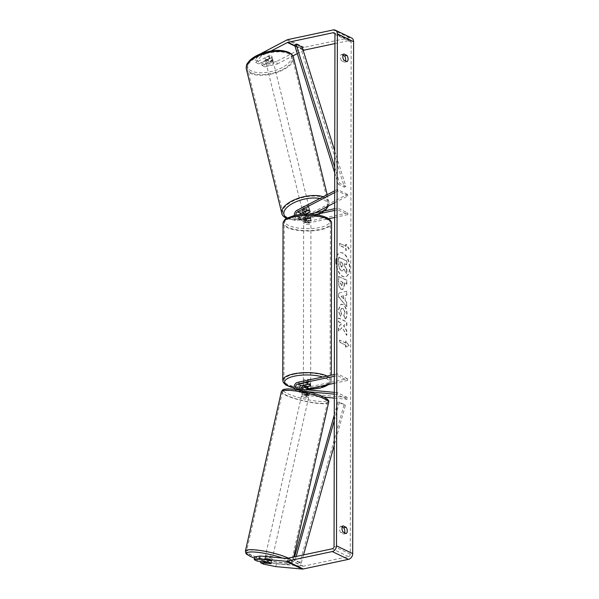 <?xml version="1.0" encoding="UTF-8"?>
<svg xmlns="http://www.w3.org/2000/svg" width="599" height="599" viewBox="0 0 599 599"><rect width="100%" height="100%" fill="white"/><g stroke="black" fill="none" stroke-linecap="round" stroke-linejoin="round"><path stroke-width="0.45" stroke-dasharray="3 2.25" d="M309.848 211.934L309.503 210.526L303.753 213.514A4.373 3.444 -64.3 0 0 303.446 213.686M302.6 214.367A4.373 3.444 -64.3 0 0 302.787 221.256A4.373 3.444 -64.3 0 0 304.674 221.458L310.739 220.17A3.646 1.168 -179.9 0 0 310.948 219.781A3.646 1.168 -179.9 0 0 307.497 218.605L301.432 219.9A4.373 3.444 115.7 0 1 299.545 219.698A4.373 3.444 115.7 0 1 297.838 215.932A4.373 3.444 115.7 0 1 300.503 211.949L306.261 208.969A3.646 1.625 -13.8 0 1 309.054 209.141A3.646 1.625 -13.8 0 1 309.668 209.792A3.646 1.625 -13.8 0 1 309.503 210.526M294.394 215.46A4.373 3.444 -64.3 0 0 296.093 218.043A4.373 3.444 -64.3 0 0 297.988 218.246L314.894 214.644M295.943 215.161A2.553 2.007 -64.3 0 0 296.887 216.396A2.553 2.007 -64.3 0 0 297.988 216.516L308.702 214.232M305.812 214.232L304.142 215.093A2.553 2.007 -64.3 0 0 302.585 217.422A2.553 2.007 -64.3 0 0 303.581 219.616A2.553 2.007 -64.3 0 0 304.681 219.736L310.739 218.44A3.646 1.168 -179.9 0 0 310.948 218.058A3.646 1.168 -179.9 0 0 307.497 216.883L301.432 218.171A2.553 2.007 115.7 0 1 300.331 218.058A2.553 2.007 115.7 0 1 299.777 214.607M315.067 212.877L307.587 216.756A2.553 2.007 -64.3 0 0 306.037 219.077A2.553 2.007 -64.3 0 0 307.025 221.271A2.553 2.007 -64.3 0 0 308.126 221.39L347.832 212.937L337.694 208.063L334.646 208.707M334.654 202.732L347.862 195.888L347.472 194.301L307.197 215.168A4.373 3.444 -64.3 0 0 304.532 219.152A4.373 3.444 -64.3 0 0 306.239 222.918A4.373 3.444 -64.3 0 0 308.126 223.113L328.679 218.74M334.639 210.436L337.686 209.785L337.694 208.063M334.631 217.474L347.832 214.659L337.686 209.785M347.832 214.659L347.832 212.937M347.472 194.301L337.334 189.426L334.676 190.804M347.862 195.888L337.724 191.014L337.334 189.426M337.724 191.014L334.676 192.593M307.497 216.883L307.497 218.605M310.739 218.44L310.739 220.17M306.651 210.556L306.261 208.969M299.066 389.103A2.553 2.007 -64.3 0 0 300.032 390.428A2.553 2.007 -64.3 0 0 300.586 390.578L306.336 391.11L305.939 392.862A3.646 0.629 12.7 0 1 308.732 393.753A3.646 0.629 12.7 0 1 309.361 394.284A3.646 0.629 12.7 0 1 309.181 394.419L303.438 393.887A4.373 3.444 115.7 0 1 302.488 393.633A4.373 3.444 115.7 0 1 300.893 389.268M306.336 391.11A3.646 0.629 12.7 0 1 309.129 392.001A3.646 0.629 12.7 0 1 309.758 392.532A3.646 0.629 12.7 0 1 309.578 392.667L303.828 392.135A2.553 2.007 115.7 0 1 303.281 391.986A2.553 2.007 115.7 0 1 302.36 389.402M307.287 391.649L296.745 390.675A4.373 3.444 115.7 0 1 295.794 390.413A4.373 3.444 115.7 0 1 294.641 389.38M303.476 385.868A4.373 3.444 115.7 0 1 304.389 385.539L310.454 384.251A3.646 1.168 -179.9 0 0 310.656 383.862A3.646 1.168 -179.9 0 0 307.205 382.694L301.147 383.981A4.373 3.444 -64.3 0 0 297.636 387.755A4.373 3.444 -64.3 0 0 299.245 392.068A4.373 3.444 -64.3 0 0 300.189 392.33L305.939 392.862M324.074 397.137L306.883 395.55A4.373 3.444 115.7 0 1 305.939 395.288A4.373 3.444 115.7 0 1 304.329 390.967A4.373 3.444 115.7 0 1 307.841 387.201L347.54 378.74L347.54 380.47L337.402 375.595L334.354 376.247M334.317 398.088L347.113 399.271L347.51 397.519L307.28 393.798A2.553 2.007 115.7 0 1 306.725 393.648A2.553 2.007 115.7 0 1 306.471 389.784M334.354 374.517L337.402 373.873L337.402 375.595M334.339 383.278L347.54 380.47M347.54 378.74L337.402 373.873M347.113 399.271L336.975 394.397L334.324 394.149M347.51 397.519L337.372 392.644L336.975 394.397M337.372 392.644L334.324 392.36M307.205 384.416L307.205 382.694M310.447 385.838L310.454 384.251M309.578 392.667L309.181 394.419M265.739 557.886A3.646 0.629 12.7 0 1 265.102 557.355A3.646 0.629 12.7 0 1 267.663 557.317A3.646 0.629 12.7 0 1 271.587 558.425A3.646 0.629 12.7 0 1 272.223 558.957A3.646 0.629 12.7 0 1 269.655 558.994A3.646 0.629 12.7 0 1 265.739 557.886M268.307 562.221L269.018 559.069A3.646 0.629 12.7 0 0 264.84 558.68L264.144 561.757M303.274 391.454A3.646 0.629 12.7 0 1 302.645 390.922A3.646 0.629 12.7 0 1 302.69 390.855L302.218 392.951A3.646 0.629 12.7 0 1 306.396 393.341L306.868 391.237A3.646 0.629 12.7 0 1 309.129 392.001A3.646 0.629 12.7 0 1 309.758 392.532A3.646 0.629 12.7 0 1 309.705 392.607L309.234 394.704A3.646 0.629 12.7 0 1 305.056 394.322L305.527 392.218A3.646 0.629 12.7 0 1 303.274 391.454M302.48 394.958A3.646 0.629 12.7 0 1 301.851 394.427A3.646 0.629 12.7 0 1 304.412 394.397A3.646 0.629 12.7 0 1 308.335 395.505A3.646 0.629 12.7 0 1 308.964 396.036A3.646 0.629 12.7 0 1 306.403 396.074A3.646 0.629 12.7 0 1 302.48 394.958M306.868 391.237L302.69 390.855M305.527 392.218L309.705 392.607M266.967 563.195L267.678 560.043A3.646 0.629 12.7 0 0 271.856 560.432L271.145 563.584M271.856 560.432L267.678 560.043M264.84 558.68L269.018 559.069M302.218 392.951L306.396 393.341M309.234 394.704L305.056 394.322M302.091 396.71A3.646 0.629 12.7 0 1 301.454 396.179A3.646 0.629 12.7 0 1 304.015 396.149A3.646 0.629 12.7 0 1 307.938 397.257A3.646 0.629 12.7 0 1 308.575 397.788A3.646 0.629 12.7 0 1 306.007 397.826A3.646 0.629 12.7 0 1 302.091 396.71M266.128 556.134A3.646 0.629 12.7 0 1 265.499 555.602A3.646 0.629 12.7 0 1 268.06 555.565A3.646 0.629 12.7 0 1 271.983 556.673A3.646 0.629 12.7 0 1 272.612 557.205A3.646 0.629 12.7 0 1 270.052 557.242A3.646 0.629 12.7 0 1 266.128 556.134M287.58 558.118A23.084 3.998 12.7 0 1 291.578 561.48A23.084 3.998 12.7 0 1 275.36 561.712A23.084 3.998 12.7 0 1 250.539 554.689A23.084 3.998 12.7 0 1 246.541 551.32A23.084 3.998 12.7 0 1 262.751 551.095A23.084 3.998 12.7 0 1 287.58 558.118M323.535 398.694A23.084 3.998 12.7 0 1 327.533 402.064A23.084 3.998 12.7 0 1 311.315 402.296A23.084 3.998 12.7 0 1 286.494 395.273A23.084 3.998 12.7 0 1 282.496 391.903A23.084 3.998 12.7 0 1 298.706 391.679A23.084 3.998 12.7 0 1 323.535 398.694M335.829 261.478A12.302 6.484 -102 0 1 340.105 252.733A12.302 6.484 -102 0 1 349.509 268.053A12.302 6.484 -102 0 1 345.226 276.79A12.302 6.484 -102 0 1 335.829 261.478M336.129 261.411A12.302 6.484 -102 0 1 340.412 252.666A12.302 6.484 -102 0 1 349.809 267.985A12.302 6.484 -102 0 1 345.533 276.731A12.302 6.484 -102 0 1 336.129 261.411M344.657 532.803A3.646 1.924 -102 0 1 343.691 534.023L340.704 532.586L343.13 532.077M340.704 532.586A3.646 1.924 -102 0 1 339.566 528.932A3.646 1.924 -102 0 1 340.719 526.371L342.179 527.075M343.002 55.205L341.542 54.509A3.646 1.924 78 0 0 340.389 57.062A3.646 1.924 78 0 0 341.527 60.724L343.953 60.207M272.523 59.975L271.894 57.437L261.351 62.902L261.973 65.433L272.523 59.975A3.646 1.625 166.2 0 0 272.68 59.234A3.646 1.625 166.2 0 0 272.066 58.59A3.646 1.625 166.2 0 0 269.273 58.417L258.731 63.876L258.109 61.338L255.129 59.907L260.071 54.06M258.109 61.338L268.651 55.879A3.646 1.625 -13.8 0 1 271.444 56.051A3.646 1.625 -13.8 0 1 272.058 56.695A3.646 1.625 -13.8 0 1 271.894 57.437M341.924 327.646L338.428 331.202L338.435 326.657L341.737 323.482L338.442 321.903L338.45 318.069L346.559 321.97L346.551 325.804L344.455 324.793L343.541 325.751L346.544 330.678L346.536 335.275L342.224 327.578L338.428 331.202M345.159 300.848L345.166 295.494L346.611 295.21L346.611 291.256L338.487 293.203L338.48 296.872L346.589 306.621L346.596 302.54L345.159 300.848L345.166 295.494M341.527 60.724L344.515 62.161A3.646 1.924 78 0 0 345.481 60.941M334.931 43.585L349.359 40.515A2.186 1.722 115.7 0 1 350.303 40.612A2.186 1.722 115.7 0 1 351.171 42.2L350.28 554.135A2.186 1.722 115.7 0 1 348.461 556.591L303.259 566.22A2.186 1.722 115.7 0 1 302.787 566.25L276.379 563.801L264.092 561.3L261.112 559.87L260.76 561.443M345.571 347.195L348.738 345.608L345.578 340.981L345.578 343.055L339.491 340.127L339.491 342.201L345.571 345.121L345.571 347.195L348.738 345.608M345.743 246.331L345.75 244.257L348.903 248.885L345.735 250.479L345.743 248.405L339.655 245.478L339.663 243.404L346.05 246.264L339.663 243.404M341.355 289.429L342.523 289.631L344.305 284.899L344.313 283.005L346.626 284.121L346.634 280.287L338.525 276.394L338.51 282.309C338.555 286 339.506 288.374 341.355 289.429L342.823 289.564L344.612 284.832L344.313 283.005M344.897 318.945C346.035 318.331 346.649 316.579 346.739 313.704C346.559 309.264 345.166 306.216 342.553 304.562L340.891 304.299L338.3 309.803L339.985 316.482L341.295 314.228L340.352 310.754L341.58 308.343L342.523 308.5C343.856 309.271 344.575 310.716 344.687 312.835L343.699 315.478L345.196 318.878C346.342 318.264 346.956 316.519 347.038 313.636C346.858 309.196 345.466 306.149 342.86 304.494L341.198 304.232L338.607 309.743L339.985 316.482M261.112 559.87L271.647 560.851A3.646 0.629 -167.3 0 0 271.826 560.709A3.646 0.629 -167.3 0 0 268.397 559.286L257.87 558.313L254.889 556.883M257.87 558.313L257.233 561.113M264.092 561.3L263.455 564.108M258.731 63.876L255.751 62.446L255.129 59.907M276.626 61.465L264.331 64.333L264.953 66.863L277.255 64.003L276.626 61.465L303.064 47.77A5.106 4.021 115.7 0 1 304.165 47.373L349.367 37.744A5.106 4.021 115.7 0 1 351.568 37.984M277.255 64.003L292.851 55.917M297.306 53.61L303.214 50.548M264.953 66.863L261.973 65.433M260.46 53.903L261.029 56.209L271.152 50.96M261.029 56.209L255.751 62.446M264.331 64.333L261.351 62.902M275.75 566.609L276.379 563.801M269.273 58.417L268.651 55.879M344.515 62.161L346.941 61.645M341.542 54.509L343.968 53.992M268.397 559.286L267.768 562.094M271.647 560.851L271.033 563.577M343.691 534.023L346.117 533.507M340.719 526.371L343.145 525.855M341.228 270.763L342.329 270.95L343.751 269.123L346.574 273.788L346.581 269.355L344.126 265.387L344.133 263.702L346.596 264.885L346.596 261.052L338.472 257.143L338.457 263.687L339.334 268.622L341.228 270.763L342.628 270.89L344.051 269.056L346.574 273.788M346.581 269.355L344.432 265.32L344.432 263.642L346.896 264.825L346.903 260.984L338.772 257.076L339.334 268.622M339.633 268.562L341.25 270.77M346.888 269.295L346.881 273.728M349.037 345.541L345.578 340.981M345.885 340.913L345.578 343.055M345.878 342.987L339.491 340.127M345.571 345.121L339.79 342.134L339.79 340.067M345.878 345.061L345.87 347.135M339.962 243.344L339.655 245.478M346.05 246.264L346.05 244.19L349.21 248.825L346.042 250.412L346.042 248.338L339.962 245.418M343.429 295.831L343.422 298.908L341.131 296.28L343.729 295.764L343.422 298.908M343.721 298.849L341.131 296.28M345.473 295.427L346.611 295.21M346.911 295.142L346.611 291.256M346.918 291.196L338.487 293.203M338.787 293.136L338.48 296.872M338.779 296.805L346.589 306.621M346.888 306.553L346.596 302.54M346.896 302.473L345.458 300.78M341.437 296.213L343.729 295.764M341.46 285.648L340.404 282.923L340.404 281.126L342.546 282.159L342.546 283.971L341.46 285.648L340.404 281.126M340.704 281.066L342.546 282.159M342.853 282.092L342.845 283.911L341.767 285.581M341.887 285.723L341.49 285.656L341.887 285.723M344.612 282.938L346.626 284.121M346.933 284.053L346.634 280.287M346.941 280.227L338.525 276.394M338.824 276.326L338.817 282.249C338.862 285.933 339.805 288.306 341.655 289.362M338.727 331.135L338.734 326.597L342.036 323.423L338.742 321.835L338.749 318.009L346.866 321.91L346.858 325.736L344.762 324.725L343.841 325.691L346.851 330.611L346.843 335.208L342.224 327.578M340.284 316.414L341.295 314.228M341.602 314.168L340.659 310.686L341.887 308.283L342.83 308.433C344.155 309.204 344.882 310.649 344.987 312.775L343.699 315.478M343.998 315.418L345.196 318.878M341.393 266.982L340.412 264.429L340.412 261.92L342.366 262.856L342.358 265.387L341.393 266.982L342.066 266.982L340.711 264.369L340.719 261.853L342.665 262.789L342.665 265.327L341.393 266.982M272.455 60.17A3.646 1.625 -13.8 0 1 273.069 60.821A3.646 1.625 -13.8 0 1 270.778 63.007A3.646 1.625 -13.8 0 1 266.6 63.209A3.646 1.625 -13.8 0 1 265.986 62.558A3.646 1.625 -13.8 0 1 268.285 60.372A3.646 1.625 -13.8 0 1 272.455 60.17M267.843 59.331A3.646 1.625 -13.8 0 1 265.589 59.084A3.646 1.625 -13.8 0 1 264.975 58.44A3.646 1.625 -13.8 0 1 265.005 57.968L269.191 55.804A3.646 1.625 -13.8 0 1 271.444 56.051A3.646 1.625 -13.8 0 1 272.058 56.695A3.646 1.625 -13.8 0 1 272.028 57.167L267.843 59.331L268.547 62.184A3.646 1.625 -13.8 0 0 272.732 60.02L272.028 57.167M308.665 207.561A3.646 1.625 -13.8 0 1 309.279 208.205A3.646 1.625 -13.8 0 1 306.98 210.391A3.646 1.625 -13.8 0 1 302.802 210.593A3.646 1.625 -13.8 0 1 302.196 209.942A3.646 1.625 -13.8 0 1 304.487 207.756A3.646 1.625 -13.8 0 1 308.665 207.561M305.842 214.008L305.37 212.106A3.646 1.625 -13.8 0 0 309.556 209.942L310.027 211.844M307.182 210.481L306.718 208.579A3.646 1.625 -13.8 0 0 302.532 210.743L302.959 212.465M269.191 55.804L269.887 58.657A3.646 1.625 -13.8 0 0 265.709 60.821L265.005 57.968M272.732 60.02L268.547 62.184M265.709 60.821L269.887 58.657M302.532 210.743L306.718 208.579M309.556 209.942L305.37 212.106M308.275 205.974A3.646 1.625 -13.8 0 1 308.889 206.618A3.646 1.625 -13.8 0 1 306.591 208.811A3.646 1.625 -13.8 0 1 302.413 209.006A3.646 1.625 -13.8 0 1 301.806 208.362A3.646 1.625 -13.8 0 1 304.097 206.176A3.646 1.625 -13.8 0 1 308.275 205.974M272.844 61.757A3.646 1.625 -13.8 0 1 273.458 62.401A3.646 1.625 -13.8 0 1 271.167 64.595A3.646 1.625 -13.8 0 1 266.989 64.789A3.646 1.625 -13.8 0 1 266.375 64.145A3.646 1.625 -13.8 0 1 268.674 61.959A3.646 1.625 -13.8 0 1 272.844 61.757M251.378 72.876A23.084 10.295 -13.8 0 1 247.499 68.78A23.084 10.295 -13.8 0 1 262.033 54.936A23.084 10.295 -13.8 0 1 288.456 53.67A23.084 10.295 -13.8 0 1 292.334 57.766A23.084 10.295 -13.8 0 1 277.809 71.618A23.084 10.295 -13.8 0 1 251.378 72.876M286.801 217.1A23.084 10.295 -13.8 0 1 282.93 212.997A23.084 10.295 -13.8 0 1 297.456 199.153A23.084 10.295 -13.8 0 1 323.887 197.887A23.084 10.295 -13.8 0 1 327.765 201.983A23.084 10.295 -13.8 0 1 313.232 215.835A23.084 10.295 -13.8 0 1 286.801 217.1M309.324 222.476A3.646 1.168 0.1 0 1 305.58 222.529A3.646 1.168 0.1 0 1 303.648 221.495A3.646 1.168 0.1 0 1 305.265 220.529A3.646 1.168 0.1 0 1 309.017 220.477A3.646 1.168 0.1 0 1 310.941 221.51A3.646 1.168 0.1 0 1 309.324 222.476M303.715 217.826L303.715 219.9A3.646 1.168 0.1 0 1 305.273 219.144A3.646 1.168 0.1 0 1 308.043 218.979L308.043 216.905A3.646 1.168 0.1 0 1 310.948 218.058A3.646 1.168 0.1 0 1 310.888 218.268L306.553 219.189A3.646 1.168 0.1 0 1 303.656 218.043A3.646 1.168 0.1 0 1 303.715 217.826L308.043 216.905M306.553 219.189L306.553 221.263A3.646 1.168 0.1 0 0 309.324 221.098A3.646 1.168 0.1 0 0 310.881 220.342L310.888 218.268M303.423 385.224L303.431 383.293A3.646 1.168 0.1 0 1 304.981 382.536A3.646 1.168 0.1 0 1 307.759 382.372L307.751 384.438M309.039 383.105A3.646 1.168 0.1 0 1 305.295 383.158A3.646 1.168 0.1 0 1 303.371 382.125A3.646 1.168 0.1 0 1 304.988 381.159A3.646 1.168 0.1 0 1 308.732 381.099A3.646 1.168 0.1 0 1 310.664 382.14A3.646 1.168 0.1 0 1 309.039 383.105M310.596 385.808L310.596 383.734A3.646 1.168 0.1 0 1 309.039 384.491A3.646 1.168 0.1 0 1 306.269 384.655L306.261 386.729M310.881 220.342L306.553 221.263M303.715 219.9L308.043 218.979M303.431 383.293L307.759 382.372M310.596 383.734L306.269 384.655M309.047 381.376A3.646 1.168 0.1 0 1 305.295 381.428A3.646 1.168 0.1 0 1 303.371 380.395A3.646 1.168 0.1 0 1 304.988 379.429A3.646 1.168 0.1 0 1 308.74 379.377A3.646 1.168 0.1 0 1 310.664 380.41A3.646 1.168 0.1 0 1 309.047 381.376M309.324 224.206A3.646 1.168 0.1 0 1 305.572 224.258A3.646 1.168 0.1 0 1 303.648 223.225A3.646 1.168 0.1 0 1 305.265 222.259A3.646 1.168 0.1 0 1 309.009 222.199A3.646 1.168 0.1 0 1 310.941 223.24A3.646 1.168 0.1 0 1 309.324 224.206M294.453 217.063A23.084 7.398 0.1 0 1 318.174 216.718A23.084 7.398 0.1 0 1 330.378 223.27A23.084 7.398 0.1 0 1 320.128 229.402A23.084 7.398 0.1 0 1 296.415 229.739A23.084 7.398 0.1 0 1 284.211 223.187A23.084 7.398 0.1 0 1 294.453 217.063M294.176 374.233A23.084 7.398 0.1 0 1 317.897 373.896A23.084 7.398 0.1 0 1 330.101 380.44A23.084 7.398 0.1 0 1 319.859 386.572A23.084 7.398 0.1 0 1 296.138 386.909A23.084 7.398 0.1 0 1 283.933 380.365A23.084 7.398 0.1 0 1 294.176 374.233M334.721 167.338L339.768 183.414L345.848 186.334L334.744 150.97M302.121 47.051L300.683 47.913L344.41 187.195L338.33 184.267L339.768 183.414M344.41 187.195L345.848 186.334M334.706 172.744L338.33 184.267M300.683 47.913L294.596 44.985M303.521 554.906L301.222 563.135L295.135 560.207L296.183 556.471M334.279 420.431L339.386 402.199L345.466 405.119L334.235 445.237M301.222 563.135L299.785 562.888L344.028 404.872L337.948 401.951L339.386 402.199M344.028 404.872L345.466 405.119M299.785 562.888L293.697 559.968L294.581 556.815M334.287 415.025L337.948 401.951M295.135 560.207L293.697 559.968M300.503 211.949L297.059 210.294M301.432 219.9L297.988 218.246M301.432 218.171L297.988 216.516M308.126 221.39L304.681 219.736M308.126 223.113L304.674 221.458M307.197 215.168L303.753 213.514M307.587 216.756L304.142 215.093M300.189 392.33L296.745 390.675M301.147 383.981L297.696 382.327M300.586 390.578L297.141 388.923M307.841 387.201L304.389 385.539M306.883 395.55L303.438 393.887M307.28 393.798L303.828 392.135M245.403 551.065A24.252 4.2 -167.3 0 0 249.603 554.599A24.252 4.2 -167.3 0 0 275.682 561.982A24.252 4.2 -167.3 0 0 292.716 561.735A24.252 4.2 -167.3 0 0 288.516 558.201A24.252 4.2 -167.3 0 0 288.374 558.133M282.428 558.066A22.425 3.886 12.7 0 1 286.659 559.818A22.425 3.886 12.7 0 1 283.424 564.318A22.425 3.886 12.7 0 1 254.605 558.133M328.671 402.318A24.252 4.2 12.7 0 1 311.637 402.558A24.252 4.2 12.7 0 1 285.558 395.183A24.252 4.2 12.7 0 1 281.358 391.649M323.408 396.897A22.425 3.886 -167.3 0 0 292.933 389.238A22.425 3.886 -167.3 0 0 287.415 393.565A22.425 3.886 -167.3 0 0 317.882 401.225A22.425 3.886 -167.3 0 0 323.408 396.897M351.171 42.2L334.953 34.398M350.28 554.135L334.055 546.333M302.787 566.25L286.562 558.448M303.259 566.22L287.033 558.418M348.461 556.591L332.235 548.796M349.359 40.515L334.744 33.492M302.899 49.53L294.805 45.644M303.042 50.002L294.948 46.108M303.064 47.77L286.839 39.976M304.165 47.373L287.939 39.579M349.367 37.744L333.141 29.95M246.369 69.057A24.252 10.819 166.2 0 0 250.442 73.363A24.252 10.819 166.2 0 0 278.206 72.037A24.252 10.819 166.2 0 0 293.473 57.489M287.542 52.36A22.425 10.003 -13.8 0 1 282.002 67.687A22.425 10.003 -13.8 0 1 251.513 71.019A22.425 10.003 -13.8 0 1 257.053 55.692A22.425 10.003 -13.8 0 1 287.542 52.36M323.213 196.742A24.252 10.819 -13.8 0 1 324.823 197.4A24.252 10.819 -13.8 0 1 328.896 201.706A24.252 10.819 -13.8 0 1 313.636 216.254A24.252 10.819 -13.8 0 1 285.865 217.579A24.252 10.819 -13.8 0 1 281.792 213.274M286.973 218.014A22.425 10.003 166.2 0 0 287.722 218.41A22.425 10.003 166.2 0 0 324.291 210.915M327.361 206.505A22.425 10.003 166.2 0 0 323.752 199.744A22.425 10.003 166.2 0 0 319.836 198.494M283.042 223.187A24.252 7.772 -179.9 0 0 295.861 230.068A24.252 7.772 -179.9 0 0 320.779 229.709A24.252 7.772 -179.9 0 0 331.547 223.27M319.769 227.5A22.425 7.188 0.1 0 1 288.658 225.471A22.425 7.188 0.1 0 1 294.82 215.505A22.425 7.188 0.1 0 1 325.931 217.534A22.425 7.188 0.1 0 1 319.769 227.5M327.084 376.067A24.252 7.772 0.1 0 1 331.269 380.447A24.252 7.772 0.1 0 1 320.502 386.887A24.252 7.772 0.1 0 1 295.584 387.239A24.252 7.772 0.1 0 1 282.765 380.358M294.116 387.995A22.425 7.188 -179.9 0 0 299.028 388.833M300.953 389.043A22.425 7.188 -179.9 0 0 306.973 389.32M328.102 384.61A22.425 7.188 -179.9 0 0 322.666 377.003M309.279 208.205L309.668 209.792M299.545 219.698L296.093 218.043M300.331 218.058L296.887 216.396M306.239 222.918L302.787 221.256M307.025 221.271L303.581 219.616M310.941 221.51L310.948 219.781M299.245 392.068L295.794 390.413M300.032 390.428L296.587 388.773M305.939 395.288L302.488 393.633M306.725 393.648L303.281 391.986M310.664 382.14L310.656 383.862M308.964 396.036L309.361 394.284M265.102 557.355L264.114 561.75M302.645 390.922L301.851 394.427M272.223 558.957L271.826 560.709M293.787 556.98L292.117 562.888L289.998 564.048L285.551 564.445L277.307 563.734L267.835 561.974L254.597 558.178M301.454 396.179L265.499 555.602M327.533 402.064L291.578 561.48M282.496 391.903L246.541 551.32M308.575 397.788L272.612 557.205M272.68 59.234L273.069 60.821M350.303 40.612L334.077 32.81M327.174 194.69L328.896 201.706L328.566 205.884M325.047 210.751L306.074 219.444L295.202 220.365L286.359 218.38M302.832 212.533L302.196 209.942M265.986 62.558L264.975 58.44M308.889 206.618L273.458 62.401M282.93 212.997L247.499 68.78M327.765 201.983L292.334 57.766M301.806 208.362L266.375 64.145M294.139 388.137L299.043 388.946M300.93 389.14L306.845 389.417M303.648 221.495L303.656 218.043M303.364 385.239L303.371 382.125M329.158 384.386L330.641 382.671L331.269 380.447L331.277 375.176M303.371 380.395L303.648 223.225M330.101 380.44L330.378 223.27M283.933 380.365L284.211 223.187M310.664 380.41L310.941 223.24"/><path stroke-width="0.9" d="M299.777 214.607A2.553 2.007 115.7 0 1 300.893 213.536L306.651 210.556A3.646 1.625 -13.8 0 1 309.443 210.728A3.646 1.625 -13.8 0 1 310.057 211.372A3.646 1.625 -13.8 0 1 309.893 212.113L309.848 211.934M334.676 190.804L297.059 210.294A4.373 3.444 -64.3 0 0 294.394 215.46M334.676 192.593L297.448 211.881A2.553 2.007 -64.3 0 0 295.943 215.161M334.654 202.732L315.067 212.877M308.702 214.232L334.646 208.707M314.894 214.644L334.639 210.436M328.679 218.74L334.631 217.474M303.446 213.686A4.373 3.444 -64.3 0 0 302.6 214.367M309.893 212.113L305.812 214.232M294.641 389.38A4.373 3.444 115.7 0 1 294.498 385.172A4.373 3.444 115.7 0 1 297.696 382.327L334.354 374.517M334.324 392.36L297.141 388.923A2.553 2.007 115.7 0 1 296.587 388.773A2.553 2.007 115.7 0 1 295.651 386.25A2.553 2.007 115.7 0 1 297.696 384.049L334.354 376.247M302.36 389.402A2.553 2.007 115.7 0 1 304.389 387.268L310.447 385.981A3.646 1.168 -179.9 0 0 310.656 385.591A3.646 1.168 -179.9 0 0 307.205 384.416L301.14 385.711A2.553 2.007 -64.3 0 0 299.066 389.103M306.471 389.784A2.553 2.007 115.7 0 1 307.834 388.923L334.339 383.278M334.317 398.088L324.074 397.137M300.893 389.268A4.373 3.444 115.7 0 1 303.476 385.868M334.324 394.149L307.287 391.649M264.706 562.439A3.646 0.629 12.7 0 1 264.077 561.907A3.646 0.629 12.7 0 1 264.129 561.832L268.307 562.221A3.646 0.629 12.7 0 1 270.561 562.978A3.646 0.629 12.7 0 1 271.19 563.509A3.646 0.629 12.7 0 1 271.145 563.584L266.967 563.195A3.646 0.629 12.7 0 1 264.706 562.439M343.13 532.077A3.646 1.924 -102 0 1 341.992 528.415A3.646 1.924 -102 0 1 343.145 525.855L346.125 527.292A3.646 1.924 -102 0 1 347.263 530.946A3.646 1.924 -102 0 1 346.117 533.507L343.13 532.077M342.815 56.553A3.646 1.924 78 0 0 343.953 60.207L346.941 61.645A3.646 1.924 78 0 0 348.086 59.084A3.646 1.924 78 0 0 346.948 55.422L343.968 53.992A3.646 1.924 78 0 0 342.815 56.553M345.481 60.941A3.646 1.924 78 0 0 344.522 55.939L343.002 55.205M271.152 50.96L287.46 42.507A2.186 1.722 115.7 0 1 287.932 42.342L333.134 32.713A2.186 1.722 115.7 0 1 334.077 32.81A2.186 1.722 115.7 0 1 334.953 34.398L334.055 546.333A2.186 1.722 115.7 0 1 332.235 548.796L287.033 558.418A2.186 1.722 115.7 0 1 286.562 558.448L260.153 556.007L259.524 558.807L254.261 559.683L254.889 556.883L260.153 556.007M342.179 527.075L343.699 527.809A3.646 1.924 -102 0 1 344.657 532.803M260.071 54.06L286.839 39.976A5.106 4.021 115.7 0 1 287.939 39.579L333.141 29.95A5.106 4.021 115.7 0 1 335.343 30.182A5.106 4.021 115.7 0 1 337.372 33.881L336.481 545.816A5.106 4.021 115.7 0 1 332.228 551.559L287.026 561.181A5.106 4.021 115.7 0 1 285.933 561.256L259.524 558.807M335.343 30.182L351.568 37.984A5.106 4.021 115.7 0 1 353.597 41.683L352.706 553.618A5.106 4.021 115.7 0 1 348.453 559.354L303.251 568.983A5.106 4.021 115.7 0 1 302.158 569.05L275.75 566.609L263.455 564.108L260.483 562.678L271.01 563.652A3.646 0.629 12.7 0 0 271.19 563.509A3.646 0.629 12.7 0 0 267.768 562.094L257.233 561.113L254.261 559.683M260.76 561.443L260.483 562.678M303.214 50.548L303.686 50.309A2.186 1.722 115.7 0 1 304.157 50.136L334.931 43.585M292.851 55.917L297.306 53.61M344.522 55.939L346.948 55.422M343.699 527.809L346.125 527.292M303.004 212.645L307.182 210.481A3.646 1.625 -13.8 0 1 309.443 210.728A3.646 1.625 -13.8 0 1 310.057 211.372A3.646 1.625 -13.8 0 1 310.027 211.844L305.842 214.008A3.646 1.625 -13.8 0 1 303.581 213.761A3.646 1.625 -13.8 0 1 302.974 213.117A3.646 1.625 -13.8 0 1 303.004 212.645L302.959 212.465M306.261 386.729A3.646 1.168 0.1 0 1 303.364 385.576A3.646 1.168 0.1 0 1 303.423 385.367L307.751 384.438A3.646 1.168 0.1 0 1 310.656 385.591A3.646 1.168 0.1 0 1 310.596 385.808L306.261 386.729M334.744 150.97L302.121 47.051L296.033 44.131L334.721 167.338M296.033 44.131L294.596 44.985L334.706 172.744M296.183 556.471L334.279 420.431M303.521 554.906L334.235 445.237M294.581 556.815L334.287 415.025M300.893 213.536L297.448 211.881M301.14 385.711L297.696 384.049M307.834 388.923L304.389 387.268M288.374 558.133A24.252 4.2 -167.3 0 0 262.317 550.803A24.252 4.2 -167.3 0 0 245.403 551.065C246.286 554.966 245.485 553.304 250.27 556.381L254.597 558.178M254.605 558.133A22.425 3.886 12.7 0 1 250.667 556.486A22.425 3.886 12.7 0 1 253.759 551.986A22.425 3.886 12.7 0 1 282.428 558.066M328.671 402.318C329.487 400.993 327.87 399.219 323.797 397.002C317.335 394.082 309.077 391.746 299.028 390.001C293.712 389.133 289.474 388.803 286.315 388.998C283.364 389.732 283.559 388.451 281.358 391.649A24.252 4.2 12.7 0 1 298.392 391.409A24.252 4.2 12.7 0 1 324.471 398.784A24.252 4.2 12.7 0 1 328.671 402.318L293.787 556.98M352.706 553.618L336.481 545.816M353.597 41.683L337.372 33.881M302.158 569.05L285.933 561.256M334.744 33.492L333.134 32.713M304.157 50.136L302.899 49.53M294.805 45.644L287.932 42.342M303.686 50.309L303.042 50.002M294.948 46.108L287.46 42.507M348.453 559.354L332.228 551.559M303.251 568.983L287.026 561.181M293.473 57.489A24.252 10.819 166.2 0 0 289.399 53.184A24.252 10.819 166.2 0 0 261.628 54.509A24.252 10.819 166.2 0 0 246.369 69.057C246.069 63.142 247.582 63.726 249.124 61.105C251.655 58.395 255.234 56.081 259.854 54.15C271.122 49.852 280.751 49.238 288.725 52.3C291.698 54 293.278 55.729 293.473 57.489L327.174 194.69M324.291 210.915A22.425 10.003 166.2 0 0 327.361 206.505M246.369 69.057L281.792 213.274A24.252 10.819 -13.8 0 1 295.839 199.197A24.252 10.819 -13.8 0 1 323.213 196.742M319.836 198.494A22.425 10.003 166.2 0 0 291.496 204.064A22.425 10.003 166.2 0 0 286.973 218.014M293.802 216.748A24.252 7.772 -179.9 0 0 283.042 223.187L284.585 219.773L286.195 218.485L294.438 215.453C300.975 214.135 307.886 213.873 315.179 214.674C318.406 215.041 324.096 215.947 328.439 218.583C330.655 220.207 331.689 221.772 331.547 223.27A24.252 7.772 -179.9 0 0 318.72 216.389A24.252 7.772 -179.9 0 0 293.802 216.748M294.139 388.137L285.903 385.075L283.387 382.589L282.765 380.358A24.252 7.772 0.1 0 1 293.532 373.918A24.252 7.772 0.1 0 1 327.084 376.067M322.666 377.003A22.425 7.188 -179.9 0 0 294.543 376.135A22.425 7.188 -179.9 0 0 294.116 387.995M299.028 388.833A22.425 7.188 -179.9 0 0 300.953 389.043M306.973 389.32A22.425 7.188 -179.9 0 0 319.484 388.122A22.425 7.188 -179.9 0 0 328.102 384.61M281.358 391.649L245.403 551.065M328.566 205.884L325.047 210.751M302.974 213.117L302.832 212.533M281.792 213.274C281.987 215.034 283.567 216.763 286.539 218.47M299.043 388.946L300.93 389.14M306.845 389.417L319.873 388.182L329.158 384.386M282.765 380.358L283.042 223.187M331.277 375.176L331.547 223.27"/></g></svg>
